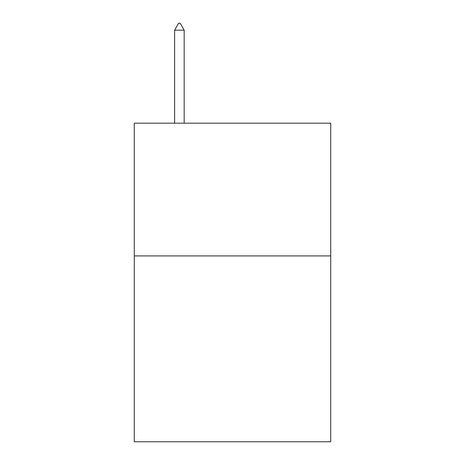 <?xml version="1.0" encoding="UTF-8"?>
<svg xmlns="http://www.w3.org/2000/svg" width="465" height="465" viewBox="0 0 465 465"><rect width="100%" height="100%" fill="white"/><g stroke="black" fill="none" stroke-linecap="round" stroke-linejoin="round"><path stroke-width="0.7" d="M330.725 255.913L330.725 441.75L134.275 441.75L134.275 123.178L330.725 123.178L330.725 255.913L134.275 255.913M184.181 30.155L180.199 23.25L178.607 23.25L174.625 30.155L184.181 30.155L184.181 123.178M174.625 30.155L174.625 123.178"/></g></svg>

